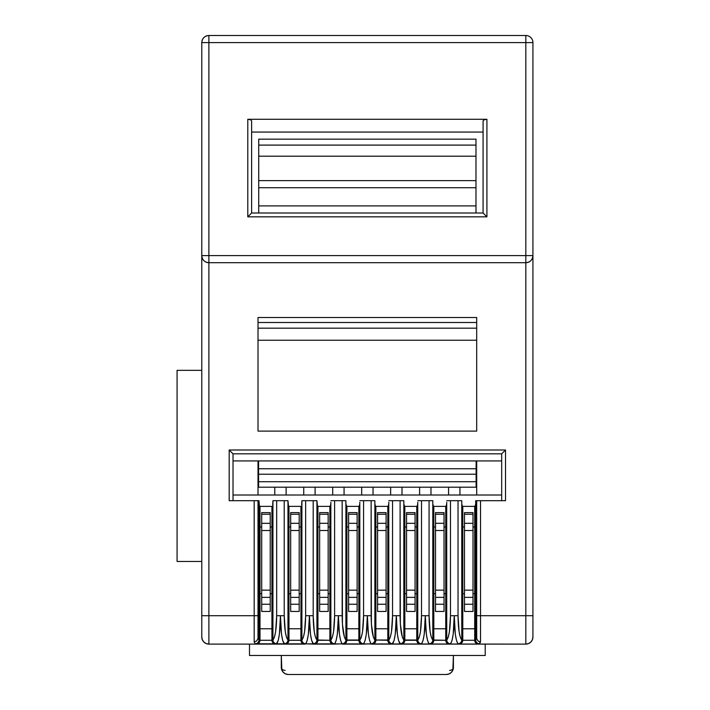 <?xml version="1.0" encoding="UTF-8"?>
<svg xmlns="http://www.w3.org/2000/svg" width="710" height="710" viewBox="0 0 710 710"><rect width="100%" height="100%" fill="white"/><g stroke="black" fill="none" stroke-linecap="round" stroke-linejoin="round"><path stroke-width="1.06" d="M201.782 255.636L201.782 42.6A7.1 7.1 0 0 1 208.882 35.5C204.569 35.917 202.199 38.287 201.782 42.6L525.826 42.6L525.826 255.6L532.926 255.6A7.1 7.1 0 0 1 525.826 262.7C530.139 262.283 532.509 259.913 532.926 255.6L532.926 615.712L532.926 255.6L208.882 255.6L208.882 35.5L525.826 35.5L525.826 42.6L525.826 35.5A7.1 7.1 0 0 1 532.926 42.6L525.826 42.6L532.926 42.6L532.926 255.6L532.926 42.6A7.1 7.1 0 0 0 525.826 35.5L208.882 35.5L208.882 255.6L525.826 255.6L525.826 42.6L201.782 42.6L201.782 637.012L202.323 639.728L203.859 642.035L206.166 643.571L208.882 644.112L255.751 644.112L208.882 644.112A7.1 7.1 0 0 1 201.782 637.012A7.1 7.1 0 0 0 208.882 644.112L208.882 615.712L254.18 615.712L254.18 500.692L229.188 500.692L229.188 449.998L505.52 449.998L505.52 500.692L480.528 500.692L480.528 615.712L525.826 615.712L525.826 262.7L208.882 262.7L208.882 644.112M273.057 642.985L275.764 644.112A3.834 3.834 0 0 1 271.93 640.278L271.93 506.372L271.93 640.278A3.834 3.834 0 0 0 275.764 644.112L256.168 644.112A3.834 3.834 0 0 0 260.002 640.278L271.93 640.278L259.558 640.278L260.002 506.372L260.002 640.278A3.834 3.834 0 0 1 256.168 644.112L255.751 644.112A3.834 3.807 -90 0 0 259.558 640.278A3.834 3.807 90 0 1 255.751 644.112L255.218 643.81A3.834 3.736 129.6 0 0 258.999 640.012L258.005 638.512L256.798 640.899L254.18 641.938L256.798 640.899L258.014 638.246L258.014 615.712L254.18 615.712L258.014 615.712L258.014 500.692L254.18 500.692L254.18 641.938L255.218 643.81L254.18 641.938L254.18 615.712L208.882 615.712L208.882 262.7L525.826 262.7L525.826 255.6L525.826 615.712L532.926 615.712L525.826 615.712L525.826 644.112L528.542 643.571L530.849 642.035L532.385 639.728L532.926 637.012L532.926 615.712L532.926 637.012A7.1 7.1 0 0 1 525.826 644.112L525.826 615.712L480.528 615.712L480.528 641.938L478.957 644.112L525.826 644.112L255.218 643.81A3.834 3.736 -50.4 0 0 258.999 640.012L258.999 500.692L259.274 504.712L258.999 500.692L258.014 500.692L258.999 500.692L258.999 640.012L258.005 638.512L258.014 500.692L230.652 500.692M475.673 502.263L475.709 500.692L476.694 500.692L476.694 638.53L476.694 615.712L476.703 638.512L476.694 615.712L480.528 615.712L480.528 500.692L504.056 500.692M462.529 506.372L474.954 506.372L475.434 504.712L474.954 506.372L462.529 506.372L462.778 640.278L475.15 640.278L475.709 640.012L475.434 504.712M446.705 502.263L446.741 640.012L448.214 637.243L449.421 631.767L450.486 615.712L450.486 500.692L458.03 500.692L450.486 500.692L450.486 615.712L458.03 615.712L458.03 500.692L461.775 500.692L461.775 640.012L460.302 637.243L459.095 631.767L458.03 615.712L458.03 500.692L461.775 500.692L461.775 640.012L462.778 640.278L462.778 506.372M446.217 505.937L446.466 504.712L446.217 505.937M433.561 506.372L445.986 506.372L433.561 506.372L433.81 640.278L446.182 640.278L446.741 640.012L446.466 504.712M417.737 502.263L417.773 640.012L419.246 637.243L420.453 631.767L421.518 615.712L421.518 500.692L429.062 500.692L421.518 500.692L421.518 615.712L429.062 615.712L429.062 500.692L432.807 500.692L432.807 640.012L431.334 637.243L430.127 631.767L429.062 615.712L429.062 500.692L432.807 500.692L432.807 640.012L433.81 640.278L433.81 506.372M417.249 505.937L417.498 504.712L417.249 505.937M404.593 506.372L417.018 506.372L404.593 506.372M388.769 502.263L388.805 640.012L390.278 637.243L391.485 631.767L392.55 615.712L392.55 500.692L400.094 500.692L392.55 500.692L392.55 615.712L400.094 615.712L400.094 500.692L403.839 500.692L403.839 640.012L402.366 637.243L400.369 624.276L400.094 500.692L403.839 500.692L403.839 640.012L417.773 640.012L417.498 504.712M388.281 505.937L388.53 504.712L388.281 505.937M375.625 506.372L388.05 506.372L375.625 506.372M359.801 502.263L359.837 640.012L361.31 637.243L362.517 631.767L363.582 615.712L363.582 500.692L371.126 500.692L363.582 500.692L363.582 615.712L371.126 615.712L371.126 500.692L374.871 500.692L374.871 640.012L373.398 637.243L371.401 624.276L371.126 500.692L374.871 500.692L374.871 640.012L388.805 640.012L388.53 504.712M359.313 505.937L359.562 504.712L359.313 505.937M346.658 506.372L359.082 506.372L346.658 506.372M330.833 502.263L330.869 640.012L332.342 637.243L333.549 631.767L334.614 615.712L334.614 500.692L342.158 500.692L334.614 500.692L334.614 615.712L342.158 615.712L342.158 500.692L345.903 500.692L345.903 640.012L344.43 637.243L342.433 624.276L342.158 500.692L345.903 500.692L345.903 640.012L359.837 640.012L359.562 504.712M330.345 505.937L330.594 504.712L330.345 505.937M317.689 506.372L330.114 506.372L317.689 506.372M317.459 505.937L316.935 500.692L316.935 640.012L315.462 637.243L314.255 631.767L313.19 615.712L313.19 500.692L316.935 500.692L317.21 504.748M301.865 502.263L301.901 640.012L303.374 637.243L304.581 631.767L305.646 615.712L313.19 615.712L313.19 500.692L305.646 500.692L305.646 615.712L305.646 500.692L301.901 500.692L301.626 504.712M301.147 506.372L288.721 506.372L301.147 506.372L300.898 640.278L301.901 640.012L301.901 500.692L316.935 500.692L316.935 640.012L330.31 640.278L330.869 640.012L330.594 504.712M288.491 505.937L287.967 500.692L288.242 504.712M272.897 502.263L272.933 640.012L274.406 637.243L275.613 631.767L276.678 615.712L284.222 615.712L284.222 500.692L287.967 500.692L287.967 640.012L286.494 637.243L285.287 631.767L284.222 615.712L284.222 500.692L276.678 500.692L276.678 615.712L276.678 500.692L272.933 500.692L272.658 504.712M272.178 506.372L259.753 506.372L272.178 506.372M259.523 505.937L259.274 504.712M501.686 495.012L233.022 495.012L501.686 495.012M474.706 506.372L474.706 640.278L474.954 506.372M473.002 526.962L474.706 526.962L473.002 526.962M462.778 526.962L464.482 526.962L462.778 526.962M473.002 593.702L474.706 593.702L473.002 593.702M462.778 593.702L464.482 593.702L462.778 593.702M462.778 628.776L474.706 628.776L462.778 628.776M261.706 526.962L260.002 526.962L261.706 526.962M271.93 526.962L270.226 526.962L271.93 526.962M270.226 593.702L271.93 593.702L270.226 593.702M260.002 593.702L261.706 593.702L260.002 593.702M386.098 526.962L387.802 526.962L386.098 526.962M375.874 526.962L377.578 526.962L375.874 526.962M386.098 593.702L387.802 593.702L386.098 593.702M375.874 593.702L377.578 593.702L375.874 593.702M375.874 628.776L387.802 628.776L375.874 628.776M260.002 628.776L271.93 628.776L260.002 628.776M288.97 526.962L290.674 526.962L288.97 526.962M299.194 526.962L300.898 526.962L299.194 526.962M299.194 593.702L300.898 593.702L299.194 593.702M288.97 593.702L290.674 593.702L288.97 593.702M288.97 628.776L300.898 628.776L288.97 628.776M288.97 640.278L300.898 640.278L288.97 640.278L288.97 506.372L288.97 640.278A3.834 3.834 0 0 1 285.136 644.112A3.834 3.834 0 0 0 288.97 640.278M329.866 506.372L329.866 640.278L330.114 506.372M317.938 526.962L319.642 526.962L317.938 526.962M328.162 526.962L329.866 526.962L328.162 526.962M328.162 593.702L329.866 593.702L328.162 593.702M317.938 593.702L319.642 593.702L317.938 593.702M317.938 628.776L329.866 628.776L317.938 628.776M444.034 526.962L445.738 526.962L444.034 526.962M433.81 526.962L435.514 526.962L433.81 526.962M444.034 593.702L445.738 593.702L444.034 593.702M433.81 593.702L435.514 593.702L433.81 593.702M433.81 628.776L445.738 628.776L433.81 628.776M404.842 526.962L406.546 526.962L404.842 526.962M415.066 526.962L416.77 526.962L415.066 526.962M415.066 593.702L416.77 593.702L415.066 593.702M404.842 593.702L406.546 593.702L404.842 593.702M404.842 628.776L416.77 628.776L404.842 628.776M346.906 526.962L348.61 526.962L346.906 526.962M357.13 526.962L358.834 526.962L357.13 526.962M357.13 593.702L358.834 593.702L357.13 593.702M346.906 593.702L348.61 593.702L346.906 593.702M346.906 628.776L358.834 628.776L346.906 628.776M476.694 431.112L258.014 431.112L258.014 317.512L476.694 317.512L476.694 431.112L258.014 431.112L258.014 317.512L476.694 317.512L476.694 431.112M258.724 139.16L475.984 139.16L475.984 145.097L258.724 145.097L258.724 139.16L475.984 139.16L475.984 145.097L258.724 145.097L258.724 156.2L475.984 156.2L475.984 180.624L258.724 180.624L258.724 156.2L475.984 156.2L475.984 145.097L475.984 187.724L258.724 187.724L258.724 180.624L475.984 180.624L475.984 205.9L258.724 205.9L258.724 187.724L475.984 187.724L475.984 213L475.984 205.9L258.724 205.9L258.724 213L258.724 139.16M247.79 119.28L486.918 119.28L486.918 216.834L247.79 216.834L247.79 119.28L486.918 119.28L484.211 119.741L483.084 120.851L483.084 213L251.624 213L251.624 120.851L250.497 119.741L247.79 119.28L247.79 216.834L251.624 213L247.79 216.834L486.918 216.834L483.084 213L251.624 213L251.624 120.851L250.497 119.741L247.79 119.28M501.686 453.832L233.022 453.832L233.022 500.692L233.022 453.832L501.686 453.832L501.686 500.692L501.686 453.832L504.056 451.462L502.813 452.705M233.022 460.932L501.686 460.932L233.022 460.932M476.126 468.742L476.126 460.932L476.126 468.742L258.582 468.742L476.126 468.742L476.126 474.227L258.582 474.227L476.126 474.227L476.126 468.742M258.582 460.932L258.582 481.717L476.126 481.717L476.126 474.227L476.126 481.717L258.582 481.717L258.582 487.202L476.126 487.202L476.126 481.717L476.126 487.202L258.582 487.202L258.582 460.932M476.694 322.5L258.014 322.5L476.694 322.5M258.014 328.18L476.694 328.18L258.014 328.18M476.694 340.232L258.014 340.232L476.694 340.232M483.084 132.06L251.624 132.06L483.084 132.06M258.014 460.932L258.014 495.012L258.014 460.932M476.694 460.932L476.694 495.012L476.694 460.932M476.694 500.692L480.528 500.692L475.709 500.692L475.709 640.012L476.703 638.512L477.91 640.899L480.528 641.938L480.528 615.712L476.694 615.712L476.694 500.692M249.494 644.112L249.494 655.472L485.214 655.472L485.214 644.112L485.214 655.472L249.494 655.472L249.494 644.112M281.302 655.472L281.843 670.116L283.379 672.423L285.686 673.959L288.402 674.5L446.306 674.5L449.022 673.959L451.329 672.423L452.865 670.116L453.406 655.472L453.406 667.4A7.1 7.1 0 0 1 446.306 674.5L288.402 674.5A7.1 7.1 0 0 1 281.302 667.4L281.302 655.472M363.582 500.692L359.837 500.692L363.582 500.692M343.072 644.112L362.668 644.112A3.834 3.834 0 0 1 358.834 640.278L358.834 506.372L358.834 640.278L346.906 640.278L346.906 506.372L346.906 640.278L345.903 640.012C343.605 637.021 342.353 628.918 342.158 615.712L338.386 615.712L337.321 634.27L336.114 640.597L334.65 643.81C336.948 640.34 338.191 630.977 338.386 615.712C338.581 630.977 339.824 640.34 342.122 643.81L340.658 640.597L339.451 634.27L338.386 615.712L334.614 615.712C334.419 628.918 333.167 637.021 330.869 640.012A3.834 3.736 50.4 0 0 334.65 643.81A3.834 3.736 -129.6 0 1 330.869 640.012L330.31 640.278A3.834 3.807 90 0 0 334.117 644.112L342.122 643.81A3.834 3.736 -50.4 0 0 345.903 640.012A3.834 3.736 129.6 0 1 342.122 643.81L342.655 644.112A3.834 3.807 -90 0 0 346.462 640.278A3.834 3.807 90 0 1 342.655 644.112L343.072 644.112A3.834 3.834 0 0 0 346.906 640.278A3.834 3.834 0 0 1 343.072 644.112L344.536 643.819M361.674 495.012L361.674 487.202L361.674 495.012M373.034 487.202L373.034 495.012L373.034 487.202M375.874 506.372L375.874 640.278L375.874 506.372M375.395 505.937L375.146 504.712M421.518 500.692L417.773 500.692L421.518 500.692M401.008 644.112L420.604 644.112A3.834 3.834 0 0 1 416.77 640.278L416.77 506.372L416.77 640.278L404.842 640.278L404.842 506.372L404.842 640.278L403.839 640.012C401.54 637.021 400.289 628.918 400.094 615.712L396.322 615.712L395.257 634.27L394.05 640.597L392.053 644.112L400.591 644.112L398.594 640.597L397.387 634.27L396.322 615.712C396.517 630.977 397.76 640.34 400.058 643.81A3.834 3.736 -50.4 0 0 403.839 640.012A3.834 3.736 129.6 0 1 400.058 643.81L400.591 644.112A3.834 3.807 -90 0 0 404.398 640.278A3.834 3.807 90 0 1 400.591 644.112L401.008 644.112A3.834 3.834 0 0 0 404.842 640.278A3.834 3.834 0 0 1 401.008 644.112L402.472 643.819M419.61 495.012L419.61 487.202L419.61 495.012M430.97 487.202L430.97 495.012L430.97 487.202M433.331 505.937L433.082 504.712M450.486 500.692L446.741 500.692L450.486 500.692M429.976 644.112L449.572 644.112A3.834 3.834 0 0 1 445.738 640.278L445.738 506.372L445.738 640.278L432.807 640.012C430.508 637.021 429.257 628.918 429.062 615.712L425.29 615.712L424.225 634.27L423.018 640.597L421.554 643.81C423.852 640.34 425.095 630.977 425.29 615.712C425.485 630.977 426.728 640.34 429.026 643.81L427.562 640.597L426.355 634.27L425.29 615.712L421.518 615.712C421.323 628.918 420.071 637.021 417.773 640.012A3.834 3.736 50.4 0 0 421.554 643.81A3.834 3.736 -129.6 0 1 417.773 640.012L417.214 640.278A3.834 3.807 90 0 0 421.021 644.112L429.559 644.112A3.834 3.807 -90 0 0 433.366 640.278A3.834 3.807 90 0 1 429.559 644.112L429.976 644.112A3.834 3.834 0 0 0 433.81 640.278A3.834 3.834 0 0 1 429.976 644.112L431.44 643.819M448.578 495.012L448.578 487.202L448.578 495.012M459.938 487.202L459.938 495.012L459.938 487.202M462.299 505.937L462.05 504.712M334.614 500.692L330.869 500.692L334.614 500.692M332.706 495.012L332.706 487.202L332.706 495.012M344.066 487.202L344.066 495.012L344.066 487.202M346.427 505.937L346.178 504.712M300.898 506.372L301.173 641.707M303.738 495.012L303.738 487.202L303.738 495.012M315.098 487.202L315.098 495.012L315.098 487.202M317.938 506.372L317.938 640.278L317.938 506.372M275.764 644.112L276.181 644.112A3.834 3.807 -90 0 1 272.374 640.278A3.834 3.807 90 0 0 276.181 644.112L276.714 643.81A3.834 3.736 -129.6 0 1 272.933 640.012L272.374 640.278L272.933 640.012L272.933 500.692L287.967 500.692L287.967 640.012L288.526 640.278L287.967 640.012C285.668 637.021 284.417 628.918 284.222 615.712L280.45 615.712L279.385 634.27L278.178 640.597L276.181 644.112L284.719 644.112L282.722 640.597L281.515 634.27L280.45 615.712L276.678 615.712C276.483 628.918 275.231 637.021 272.933 640.012A3.834 3.736 50.4 0 0 276.714 643.81C279.012 640.34 280.255 630.977 280.45 615.712C280.645 630.977 281.888 640.34 284.186 643.81A3.834 3.736 -50.4 0 0 287.967 640.012A3.834 3.736 129.6 0 1 284.186 643.81L284.719 644.112A3.834 3.807 -90 0 0 288.526 640.278A3.834 3.807 90 0 1 284.719 644.112L286.6 643.819M274.77 495.012L274.77 487.202L274.77 495.012M286.13 487.202L286.13 495.012L286.13 487.202M392.55 500.692L388.805 500.692L392.55 500.692M372.04 644.112L391.636 644.112A3.834 3.834 0 0 1 387.802 640.278L387.802 506.372L387.802 640.278L374.871 640.012C372.572 637.021 371.321 628.918 371.126 615.712L367.354 615.712L366.289 634.27L365.082 640.597L363.618 643.81C365.916 640.34 367.159 630.977 367.354 615.712C367.549 630.977 368.792 640.34 371.09 643.81L369.626 640.597L368.419 634.27L367.354 615.712L363.582 615.712C363.387 628.918 362.135 637.021 359.837 640.012A3.834 3.736 50.4 0 0 363.618 643.81A3.834 3.736 -129.6 0 1 359.837 640.012L359.278 640.278A3.834 3.807 90 0 0 363.085 644.112L371.09 643.81A3.834 3.736 -50.4 0 0 374.871 640.012A3.834 3.736 129.6 0 1 371.09 643.81L371.623 644.112A3.834 3.807 -90 0 0 375.43 640.278A3.834 3.807 90 0 1 371.623 644.112L372.04 644.112A3.834 3.834 0 0 0 375.874 640.278A3.834 3.834 0 0 1 372.04 644.112L373.504 643.819M390.642 495.012L390.642 487.202L390.642 495.012M402.002 487.202L402.002 495.012L402.002 487.202M404.363 505.937L404.114 504.712M305.682 643.81L313.687 644.112L311.69 640.597L310.483 634.27L309.418 615.712L308.353 634.27L307.146 640.597L305.682 643.81C307.98 640.34 309.223 630.977 309.418 615.712C309.613 630.977 310.856 640.34 313.154 643.81A3.834 3.736 -50.4 0 0 316.935 640.012C314.636 637.021 313.385 628.918 313.19 615.712L305.646 615.712C305.451 628.918 304.2 637.021 301.901 640.012A3.834 3.736 50.4 0 0 305.682 643.81A3.834 3.736 -129.6 0 1 301.901 640.012L301.342 640.278A3.834 3.807 90 0 0 305.149 644.112L305.682 643.81M451.986 640.597L450.522 643.81C452.82 640.34 454.063 630.977 454.258 615.712L453.193 634.27L451.986 640.597M455.323 634.27L454.258 615.712C454.453 630.977 455.696 640.34 457.994 643.81L456.53 640.597L455.323 634.27M458.527 644.112L457.994 643.81A3.834 3.736 -50.4 0 0 461.775 640.012C459.476 637.021 458.225 628.918 458.03 615.712L450.486 615.712C450.291 628.918 449.039 637.021 446.741 640.012A3.834 3.736 50.4 0 0 450.522 643.81A3.834 3.736 -129.6 0 1 446.741 640.012L446.182 640.278A3.834 3.807 90 0 0 449.989 644.112L458.527 644.112A3.834 3.807 -90 0 0 462.334 640.278L461.775 640.012A3.834 3.736 129.6 0 1 457.994 643.81L458.944 644.112A3.834 3.834 0 0 0 462.778 640.278L462.334 640.278A3.834 3.807 90 0 1 458.527 644.112M458.944 644.112L478.54 644.112A3.834 3.834 0 0 1 474.706 640.278L462.778 640.278A3.834 3.834 0 0 1 458.944 644.112L460.408 643.819M475.833 642.985L478.957 644.112A3.834 3.807 -90 0 1 475.15 640.278L474.981 641.707M474.706 640.278A3.834 3.834 0 0 0 478.54 644.112M475.15 640.278A3.834 3.807 90 0 0 478.957 644.112L479.49 643.81A3.834 3.736 -129.6 0 1 475.709 640.012L475.15 640.278M477.91 640.899L476.703 638.512L475.709 640.012A3.834 3.736 50.4 0 0 479.49 643.81L480.528 641.938L479.143 641.654M271.93 640.278L272.205 641.707M257.632 643.819L256.168 644.112M483.084 120.851L483.084 213L486.918 216.834L486.918 119.28L484.211 119.741L483.084 120.851M505.52 500.692L505.52 449.998L504.056 451.462L505.52 449.998L229.188 449.998L231.895 452.705L229.188 449.998L229.188 500.692M233.022 453.832L231.895 452.705M429.026 643.81A3.834 3.736 -50.4 0 0 432.807 640.012A3.834 3.736 129.6 0 1 429.026 643.81L429.559 644.112M433.535 641.707L433.81 640.278M446.865 642.985L448.108 643.819L450.522 643.81M449.989 644.112A3.834 3.807 -90 0 1 446.182 640.278L446.013 641.707M445.738 640.278A3.834 3.834 0 0 0 449.572 644.112M417.897 642.985L419.14 643.819L421.554 643.81M421.021 644.112A3.834 3.807 -90 0 1 417.214 640.278L417.045 641.707M416.77 640.278A3.834 3.834 0 0 0 420.604 644.112M391.636 644.112L392.053 644.112A3.834 3.807 -90 0 1 388.246 640.278A3.834 3.807 90 0 0 392.053 644.112L392.586 643.81A3.834 3.736 -129.6 0 1 388.805 640.012A3.834 3.736 50.4 0 0 392.586 643.81C394.884 640.34 396.127 630.977 396.322 615.712L392.55 615.712C392.355 628.918 391.103 637.021 388.805 640.012L387.802 640.278A3.834 3.834 0 0 0 391.636 644.112L388.92 642.985M387.802 640.278L388.077 641.707M359.961 642.985L361.204 643.819L363.618 643.81M363.085 644.112A3.834 3.807 -90 0 1 359.278 640.278L358.834 640.278A3.834 3.834 0 0 0 362.668 644.112M316.935 640.012A3.834 3.736 129.6 0 1 313.154 643.81L313.687 644.112A3.834 3.807 -90 0 0 317.494 640.278L316.935 640.012M317.494 640.278A3.834 3.807 90 0 1 313.687 644.112L314.104 644.112A3.834 3.834 0 0 0 317.938 640.278L317.494 640.278M314.104 644.112L333.7 644.112A3.834 3.834 0 0 1 329.866 640.278L317.938 640.278A3.834 3.834 0 0 1 314.104 644.112L315.568 643.819M330.993 642.985L332.236 643.819L334.65 643.81M334.117 644.112A3.834 3.807 -90 0 1 330.31 640.278L330.141 641.707M329.866 640.278A3.834 3.834 0 0 0 333.7 644.112M302.025 642.985L304.732 644.112A3.834 3.834 0 0 1 300.898 640.278A3.834 3.834 0 0 0 304.732 644.112L305.149 644.112A3.834 3.807 -90 0 1 301.342 640.278L300.898 640.278M285.136 644.112L304.732 644.112M525.826 644.112A7.1 7.1 0 0 0 532.926 637.012M532.926 255.6L532.748 257.18M530.849 260.623L531.683 259.62M528.542 262.159L529.571 261.635M525.826 262.7L526.616 262.656M208.092 262.656L208.882 262.7L208.882 255.6L208.882 262.7A7.1 7.1 0 0 1 201.782 255.6L201.782 615.712L208.882 615.712L201.782 615.712L201.782 637.012M201.959 257.18L202.332 258.333M203.033 259.62L203.859 260.623M201.782 255.6L208.882 255.6L201.782 255.6C202.199 259.913 204.569 262.283 208.882 262.7M283.547 672.583L282.864 671.846M285.136 670.382A3.834 2.982 0 0 1 281.302 667.4M451.844 671.846L451.161 672.583M453.406 667.4A3.834 2.982 0 0 1 449.572 670.382M270.226 512.62L261.706 512.62L270.226 512.62L270.226 514.244L261.706 514.244L261.706 512.62L261.706 514.244L270.226 514.244L270.226 523.305L261.706 523.305L261.706 514.244L261.706 530.512L270.226 530.512L270.226 523.305L261.706 523.305L261.706 530.512L270.226 530.512L270.226 590.152L261.706 590.152L261.706 530.512L261.706 597.359L270.226 597.359L270.226 590.152L261.706 590.152L261.706 597.359L270.226 597.359L270.226 604.245L261.706 604.245L261.706 597.359L261.706 604.245L270.226 604.245L270.226 611.452L261.706 611.452L261.706 604.245L261.706 611.452L270.226 611.452L270.226 512.62M299.194 512.62L290.674 512.62L299.194 512.62L299.194 514.244L290.674 514.244L290.674 512.62L290.674 514.244L299.194 514.244L299.194 523.305L290.674 523.305L290.674 514.244L290.674 530.512L299.194 530.512L299.194 523.305L290.674 523.305L290.674 530.512L299.194 530.512L299.194 590.152L290.674 590.152L290.674 530.512L290.674 597.359L299.194 597.359L299.194 590.152L290.674 590.152L290.674 597.359L299.194 597.359L299.194 604.245L290.674 604.245L290.674 597.359L290.674 604.245L299.194 604.245L299.194 611.452L290.674 611.452L290.674 604.245L290.674 611.452L299.194 611.452L299.194 512.62M328.162 512.62L319.642 512.62L328.162 512.62L328.162 514.244L319.642 514.244L319.642 512.62L319.642 514.244L328.162 514.244L328.162 523.305L319.642 523.305L319.642 514.244L319.642 530.512L328.162 530.512L328.162 523.305L319.642 523.305L319.642 530.512L328.162 530.512L328.162 590.152L319.642 590.152L319.642 530.512L319.642 597.359L328.162 597.359L328.162 590.152L319.642 590.152L319.642 597.359L328.162 597.359L328.162 604.245L319.642 604.245L319.642 597.359L319.642 604.245L328.162 604.245L328.162 611.452L319.642 611.452L319.642 604.245L319.642 611.452L328.162 611.452L328.162 512.62M357.13 512.62L348.61 512.62L357.13 512.62L357.13 514.244L348.61 514.244L348.61 512.62L348.61 514.244L357.13 514.244L357.13 523.305L348.61 523.305L348.61 514.244L348.61 530.512L357.13 530.512L357.13 523.305L348.61 523.305L348.61 530.512L357.13 530.512L357.13 590.152L348.61 590.152L348.61 530.512L348.61 597.359L357.13 597.359L357.13 590.152L348.61 590.152L348.61 597.359L357.13 597.359L357.13 604.245L348.61 604.245L348.61 597.359L348.61 604.245L357.13 604.245L357.13 611.452L348.61 611.452L348.61 604.245L348.61 611.452L357.13 611.452L357.13 512.62M386.098 512.62L377.578 512.62L386.098 512.62L386.098 514.244L377.578 514.244L377.578 512.62L377.578 514.244L386.098 514.244L386.098 523.305L377.578 523.305L377.578 514.244L377.578 530.512L386.098 530.512L386.098 523.305L377.578 523.305L377.578 530.512L386.098 530.512L386.098 590.152L377.578 590.152L377.578 530.512L377.578 597.359L386.098 597.359L386.098 590.152L377.578 590.152L377.578 597.359L386.098 597.359L386.098 604.245L377.578 604.245L377.578 597.359L377.578 604.245L386.098 604.245L386.098 611.452L377.578 611.452L377.578 604.245L377.578 611.452L386.098 611.452L386.098 512.62M415.066 512.62L406.546 512.62L415.066 512.62L415.066 514.244L406.546 514.244L406.546 512.62L406.546 514.244L415.066 514.244L415.066 523.305L406.546 523.305L406.546 514.244L406.546 530.512L415.066 530.512L415.066 523.305L406.546 523.305L406.546 530.512L415.066 530.512L415.066 590.152L406.546 590.152L406.546 530.512L406.546 597.359L415.066 597.359L415.066 590.152L406.546 590.152L406.546 597.359L415.066 597.359L415.066 604.245L406.546 604.245L406.546 597.359L406.546 604.245L415.066 604.245L415.066 611.452L406.546 611.452L406.546 604.245L406.546 611.452L415.066 611.452L415.066 512.62M444.034 512.62L435.514 512.62L444.034 512.62L444.034 514.244L435.514 514.244L435.514 512.62L435.514 514.244L444.034 514.244L444.034 523.305L435.514 523.305L435.514 514.244L435.514 530.512L444.034 530.512L444.034 523.305L435.514 523.305L435.514 530.512L444.034 530.512L444.034 590.152L435.514 590.152L435.514 530.512L435.514 597.359L444.034 597.359L444.034 590.152L435.514 590.152L435.514 597.359L444.034 597.359L444.034 604.245L435.514 604.245L435.514 597.359L435.514 604.245L444.034 604.245L444.034 611.452L435.514 611.452L435.514 604.245L435.514 611.452L444.034 611.452L444.034 512.62M473.002 512.62L464.482 512.62L473.002 512.62L473.002 514.244L464.482 514.244L464.482 512.62L464.482 514.244L473.002 514.244L473.002 523.305L464.482 523.305L464.482 514.244L464.482 530.512L473.002 530.512L473.002 523.305L464.482 523.305L464.482 530.512L473.002 530.512L473.002 590.152L464.482 590.152L464.482 530.512L464.482 597.359L473.002 597.359L473.002 590.152L464.482 590.152L464.482 597.359L473.002 597.359L473.002 604.245L464.482 604.245L464.482 597.359L464.482 604.245L473.002 604.245L473.002 611.452L464.482 611.452L464.482 604.245L464.482 611.452L473.002 611.452L473.002 512.62M177.074 561.468L177.074 370.336L177.074 561.468L201.782 561.468L177.074 561.468M201.782 370.336L177.074 370.336L201.782 370.336M282.882 671.864L283.769 672.778M282.048 670.568L281.737 669.858M452.661 670.568L452.971 669.858M451.826 671.864L450.939 672.778"/></g></svg>
